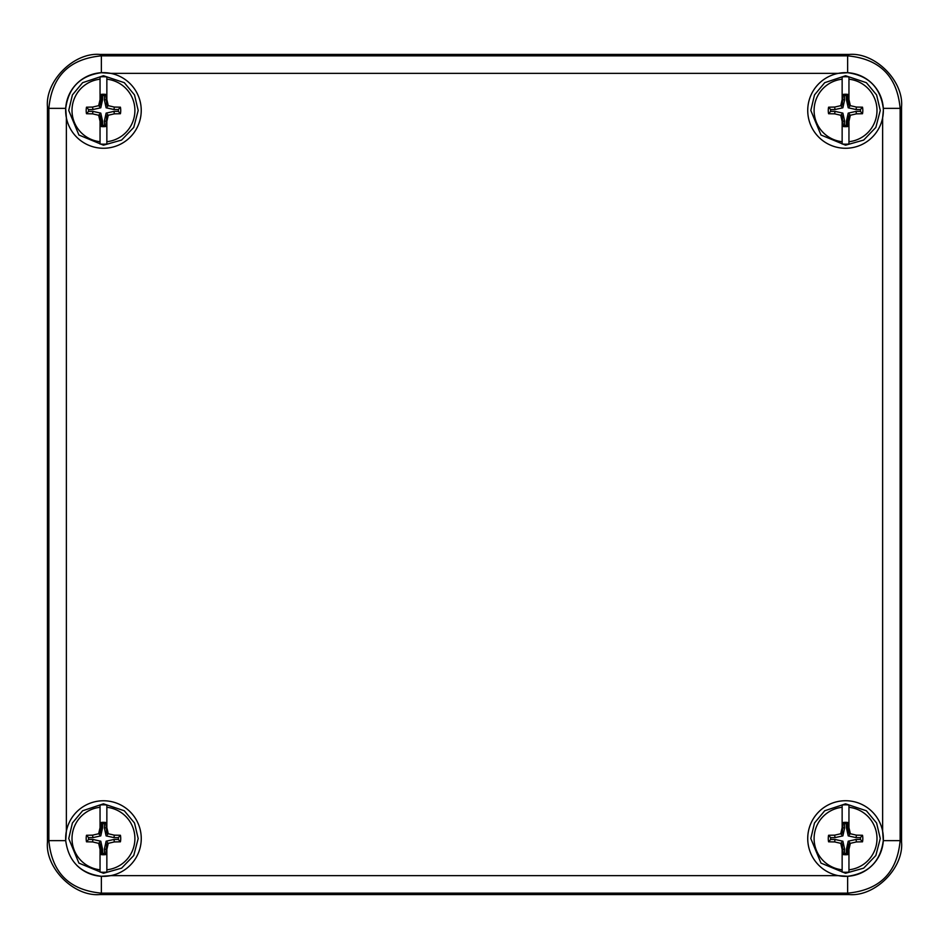 <?xml version="1.0" encoding="UTF-8"?>
<svg xmlns="http://www.w3.org/2000/svg" width="949" height="949" viewBox="0 0 949 949"><rect width="100%" height="100%" fill="white"/><g stroke="black" fill="none" stroke-linecap="round" stroke-linejoin="round"><path stroke-width="1.42" d="M103.453 54.449L845.547 54.449M901.55 110.452L901.55 838.548M845.547 894.551L103.453 894.551M47.45 838.548L47.45 110.452M110.725 73.358A37.806 37.806 0 0 1 107.107 148.08A37.806 37.806 0 0 1 66.359 117.723L65.706 108.364C68.565 87.462 80.451 75.576 101.365 72.705L110.725 73.358A37.806 37.806 0 0 0 66.359 117.723L66.359 831.277A37.806 37.806 0 0 1 141.259 838.548A37.806 37.806 0 0 1 110.725 875.642L101.365 876.295A37.806 37.806 0 0 0 110.725 875.642L838.275 875.642A37.806 37.806 0 0 1 843.103 800.814A37.806 37.806 0 0 1 882.641 831.277L883.294 840.636C880.435 861.538 868.549 873.424 847.635 876.295L838.275 875.642A37.806 37.806 0 0 0 882.641 831.277L882.641 117.723A37.806 37.806 0 0 1 807.813 112.895A37.806 37.806 0 0 1 838.275 73.358L847.635 72.705C868.537 75.564 880.423 87.45 883.294 108.364L883.353 110.452A37.806 37.806 0 0 0 838.275 73.358L110.725 73.358M65.706 840.636L66.359 831.277A37.806 37.806 0 0 0 65.706 840.636C68.577 861.55 80.463 873.436 101.365 876.295L101.365 893.139C69.324 890.174 51.815 872.677 48.862 840.636L65.706 840.636M882.641 117.723A37.806 37.806 0 0 0 883.353 110.452L882.641 117.723M76.739 865.286A37.806 37.806 0 0 0 101.104 876.271M47.45 106.952L47.45 842.048C45.101 868.027 73.975 896.9 99.953 894.551L849.047 894.551C875.025 896.9 903.899 868.027 901.55 842.048L901.55 106.952C903.899 80.973 875.025 52.1 849.047 54.449L99.953 54.449C73.975 52.1 45.101 80.973 47.45 106.952L48.862 108.364C51.815 76.323 69.324 58.826 101.365 55.861L101.365 72.705M847.635 72.705L847.635 55.861C879.676 58.826 897.185 76.323 900.138 108.364L883.294 108.364M883.294 840.636L900.138 840.636C897.185 872.677 879.676 890.174 847.635 893.139L847.635 876.295M842.143 869.794L842.143 849.379L840.743 843.341L834.705 841.941L828.584 841.81A17.272 17.272 0 0 1 828.584 835.274L834.705 835.144L840.743 833.744L842.143 827.706L842.143 807.291A31.436 31.436 0 0 0 842.143 869.794L842.143 872.095A33.725 33.725 0 0 0 848.952 872.095L848.952 869.794A31.436 31.436 0 0 0 848.952 807.291L848.952 827.706L850.34 833.744L856.378 835.144L862.511 835.274A17.272 17.272 0 0 1 862.511 841.81L856.378 841.941L850.34 843.341L848.952 849.379L848.952 869.794M842.143 807.291L842.143 804.989A33.725 33.725 0 0 1 848.952 804.989L848.952 807.291M848.952 849.379L848.952 843.863L847.754 849.248L847.754 854.598A16.216 16.216 0 0 1 843.329 854.598L842.143 843.863L842.143 849.379M842.143 827.706L842.143 833.222L843.329 822.486A16.216 16.216 0 0 1 847.754 822.486L847.754 827.836L848.952 833.222L848.952 827.706M843.329 849.248L844.622 849.106L844.622 853.436L843.329 854.598M847.754 849.248L846.461 849.106L848.216 841.205L856.105 839.462L860.435 839.462A14.923 14.923 0 0 0 860.435 837.623L856.105 837.623L848.216 835.879L846.461 827.979L846.461 823.649L847.754 822.486M847.754 854.598L846.461 853.436L846.461 849.106M847.754 827.836L846.461 827.979M843.329 827.836L844.622 827.979L842.878 835.879L834.978 837.623L830.648 837.623A14.923 14.923 0 0 0 830.648 839.462L834.978 839.462L842.878 841.205L844.622 849.106M843.329 822.486L844.622 823.649L844.622 827.979M844.622 853.436A14.923 14.923 0 0 0 846.461 853.436M846.461 823.649A14.923 14.923 0 0 0 844.622 823.649M840.743 843.341L842.878 841.205M850.34 833.744L848.216 835.879M834.705 841.941L834.978 839.462M856.378 835.144L856.105 837.623M828.584 841.81L830.648 839.462M862.511 835.274L860.435 837.623M828.584 835.274L830.648 837.623M862.511 841.81L860.435 839.462M834.705 835.144L834.978 837.623M856.378 841.941L856.105 839.462M840.743 833.744L842.878 835.879M850.34 843.341L848.216 841.205M100.048 141.709L100.048 121.294L98.66 115.256L92.622 113.856L86.489 113.726A17.272 17.272 0 0 1 86.489 107.19L92.622 107.059L98.66 105.659L100.048 99.621L100.048 79.206A31.436 31.436 0 0 0 100.048 141.709L100.048 144.011A33.725 33.725 0 0 0 106.857 144.011L106.857 141.709A31.436 31.436 0 0 0 106.857 79.206L106.857 99.621L108.257 105.659L114.295 107.059L120.416 107.19A17.272 17.272 0 0 1 120.416 113.726L114.295 113.856L108.257 115.256L106.857 121.294L106.857 141.709M100.048 79.206L100.048 76.905A33.725 33.725 0 0 1 106.857 76.905L106.857 79.206M106.857 121.294L106.857 115.778L105.671 126.514A16.216 16.216 0 0 1 101.246 126.514L101.246 121.164L100.048 115.778L100.048 121.294M100.048 99.621L100.048 105.137L101.246 99.752L101.246 94.402A16.216 16.216 0 0 1 105.671 94.402L106.857 105.137L106.857 99.621M101.246 121.164L102.539 121.021L102.539 125.351L101.246 126.514M105.671 121.164L104.378 121.021L106.122 113.121L114.022 111.377L118.352 111.377A14.923 14.923 0 0 0 118.352 109.538L114.022 109.538L106.122 107.795L104.378 99.894L104.378 95.564L105.671 94.402M105.671 126.514L104.378 125.351L104.378 121.021M105.671 99.752L104.378 99.894M101.246 99.752L102.539 99.894L100.784 107.795L92.895 109.538L88.565 109.538A14.923 14.923 0 0 0 88.565 111.377L92.895 111.377L100.784 113.121L102.539 121.021M101.246 94.402L102.539 95.564L102.539 99.894M102.539 125.351A14.923 14.923 0 0 0 104.378 125.351M104.378 95.564A14.923 14.923 0 0 0 102.539 95.564M98.66 115.256L100.784 113.121M108.257 105.659L106.122 107.795M92.622 113.856L92.895 111.377M114.295 107.059L114.022 109.538M86.489 113.726L88.565 111.377M120.416 107.19L118.352 109.538M86.489 107.19L88.565 109.538M120.416 113.726L118.352 111.377M92.622 107.059L92.895 109.538M114.295 113.856L114.022 111.377M98.66 105.659L100.784 107.795M108.257 115.256L106.122 113.121M100.048 869.794L100.048 849.379L98.66 843.341L92.622 841.941L86.489 841.81A17.272 17.272 0 0 1 86.489 835.274L92.622 835.144L98.66 833.744L100.048 827.706L100.048 807.291A31.436 31.436 0 0 0 100.048 869.794L100.048 872.095A33.725 33.725 0 0 0 106.857 872.095L106.857 869.794A31.436 31.436 0 0 0 106.857 807.291L106.857 827.706L108.257 833.744L114.295 835.144L120.416 835.274A17.272 17.272 0 0 1 120.416 841.81L114.295 841.941L108.257 843.341L106.857 849.379L106.857 869.794M100.048 807.291L100.048 804.989A33.725 33.725 0 0 1 106.857 804.989L106.857 807.291M106.857 849.379L106.857 843.863L105.671 854.598A16.216 16.216 0 0 1 101.246 854.598L101.246 849.248L100.048 843.863L100.048 849.379M100.048 827.706L100.048 833.222L101.246 827.836L101.246 822.486A16.216 16.216 0 0 1 105.671 822.486L106.857 833.222L106.857 827.706M101.246 849.248L102.539 849.106L102.539 853.436L101.246 854.598M105.671 849.248L104.378 849.106L106.122 841.205L114.022 839.462L118.352 839.462A14.923 14.923 0 0 0 118.352 837.623L114.022 837.623L106.122 835.879L104.378 827.979L104.378 823.649L105.671 822.486M105.671 854.598L104.378 853.436L104.378 849.106M105.671 827.836L104.378 827.979M101.246 827.836L102.539 827.979L100.784 835.879L92.895 837.623L88.565 837.623A14.923 14.923 0 0 0 88.565 839.462L92.895 839.462L100.784 841.205L102.539 849.106M101.246 822.486L102.539 823.649L102.539 827.979M102.539 853.436A14.923 14.923 0 0 0 104.378 853.436M104.378 823.649A14.923 14.923 0 0 0 102.539 823.649M98.66 843.341L100.784 841.205M108.257 833.744L106.122 835.879M92.622 841.941L92.895 839.462M114.295 835.144L114.022 837.623M86.489 841.81L88.565 839.462M120.416 835.274L118.352 837.623M86.489 835.274L88.565 837.623M120.416 841.81L118.352 839.462M92.622 835.144L92.895 837.623M114.295 841.941L114.022 839.462M98.66 833.744L100.784 835.879M108.257 843.341L106.122 841.205M842.143 141.709L842.143 121.294L840.743 115.256L834.705 113.856L828.584 113.726A17.272 17.272 0 0 1 828.584 107.19L834.705 107.059L840.743 105.659L842.143 99.621L842.143 79.206A31.436 31.436 0 0 0 842.143 141.709L842.143 144.011A33.725 33.725 0 0 0 848.952 144.011L848.952 141.709A31.436 31.436 0 0 0 848.952 79.206L848.952 99.621L850.34 105.659L856.378 107.059L862.511 107.19A17.272 17.272 0 0 1 862.511 113.726L856.378 113.856L850.34 115.256L848.952 121.294L848.952 141.709M842.143 79.206L842.143 76.905A33.725 33.725 0 0 1 848.952 76.905L848.952 79.206M848.952 121.294L848.952 115.778L847.754 121.164L847.754 126.514A16.216 16.216 0 0 1 843.329 126.514L842.143 115.778L842.143 121.294M842.143 99.621L842.143 105.137L843.329 94.402A16.216 16.216 0 0 1 847.754 94.402L847.754 99.752L848.952 105.137L848.952 99.621M843.329 121.164L844.622 121.021L844.622 125.351L843.329 126.514M847.754 121.164L846.461 121.021L848.216 113.121L856.105 111.377L860.435 111.377A14.923 14.923 0 0 0 860.435 109.538L856.105 109.538L848.216 107.795L846.461 99.894L846.461 95.564L847.754 94.402M847.754 126.514L846.461 125.351L846.461 121.021M847.754 99.752L846.461 99.894M843.329 99.752L844.622 99.894L842.878 107.795L834.978 109.538L830.648 109.538A14.923 14.923 0 0 0 830.648 111.377L834.978 111.377L842.878 113.121L844.622 121.021M843.329 94.402L844.622 95.564L844.622 99.894M844.622 125.351A14.923 14.923 0 0 0 846.461 125.351M846.461 95.564A14.923 14.923 0 0 0 844.622 95.564M840.743 115.256L842.878 113.121M850.34 105.659L848.216 107.795M834.705 113.856L834.978 111.377M856.378 107.059L856.105 109.538M828.584 113.726L830.648 111.377M862.511 107.19L860.435 109.538M828.584 107.19L830.648 109.538M862.511 113.726L860.435 111.377M834.705 107.059L834.978 109.538M856.378 113.856L856.105 111.377M840.743 105.659L842.878 107.795M850.34 115.256L848.216 113.121M65.706 108.364L48.862 108.364L48.862 840.636L47.45 842.048M849.047 54.449L847.635 55.861L101.365 55.861L99.953 54.449M901.55 842.048L900.138 840.636L900.138 108.364L901.55 106.952M99.953 894.551L101.365 893.139L847.635 893.139L849.047 894.551M845.547 803.815L824.705 810.766L814.491 823.008L810.814 838.548L820.992 863.104L845.547 873.27L863.685 868.145L875.844 855.512L880.269 838.548L876.603 823.008L866.378 810.766L845.547 803.815M103.453 75.73L82.622 82.682L72.397 94.924L68.731 110.452L78.909 135.019L103.453 145.185L121.602 140.061L133.75 127.427L138.186 110.452L134.509 94.924L124.295 82.682L103.453 75.73M103.453 803.815L82.622 810.766L72.397 823.008L68.731 838.548L78.909 863.104L103.453 873.27L121.602 868.145L133.75 855.512L138.186 838.548L134.509 823.008L124.295 810.766L103.453 803.815M845.547 75.73L824.705 82.682L814.491 94.924L810.814 110.452L820.992 135.019L845.547 145.185L863.685 140.061L875.844 127.427L880.269 110.452L876.603 94.924L866.378 82.682L845.547 75.73"/></g></svg>
